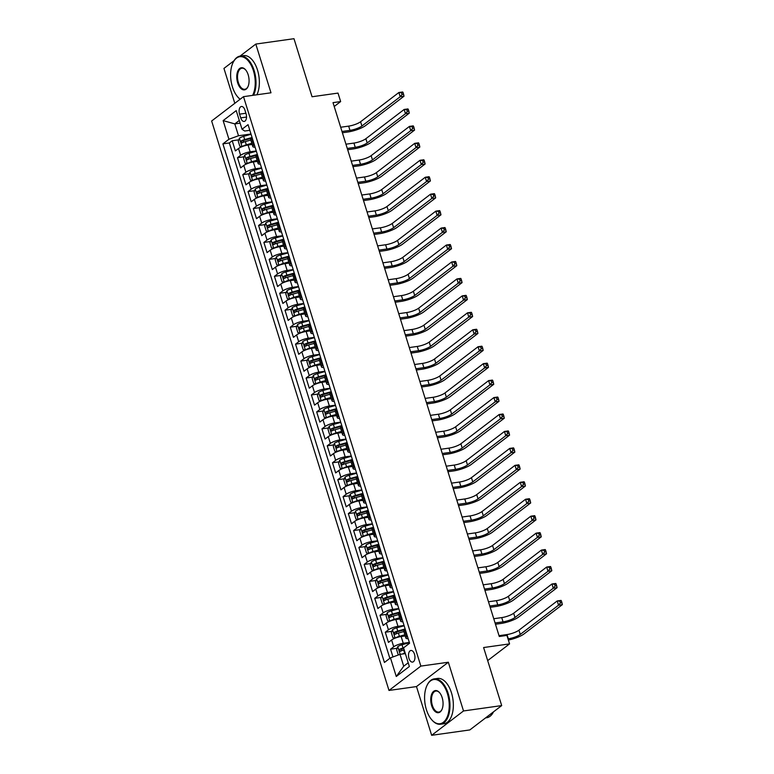 <?xml version="1.0" encoding="UTF-8"?>
<svg xmlns="http://www.w3.org/2000/svg" width="774" height="774" viewBox="0 0 774 774"><rect width="100%" height="100%" fill="white"/><g stroke="black" fill="none" stroke-linecap="round" stroke-linejoin="round"><path stroke-width="1.16" d="M414.487 654.185A5.853 3.154 -98 0 0 410.917 650.489A5.853 3.154 -98 0 0 408.972 658.393A5.853 3.154 -98 0 0 412.542 662.089A5.853 3.154 -98 0 0 414.487 654.185M431.65 735.3L469.828 729.93L501.687 705.588L463.52 710.958L448.339 662.234L420.863 666.095L388.993 690.447L416.48 686.577L431.65 735.3L463.52 710.958M420.863 666.095L243.5 96.663L211.641 121.005L388.993 690.447M234.038 60.701L223.947 68.412L234.812 103.3M243.5 96.663L270.987 92.793L255.807 44.07L240.046 56.105M255.807 44.07L293.975 38.7L312.057 96.75L338.006 93.093L340.647 101.568L333.014 102.642L499.288 636.489L506.922 635.415L509.563 643.891L483.605 647.538L501.687 705.588M252.169 144.457L248.077 145.028A7.324 1.79 162.7 0 0 238.518 148.521L235.383 150.92L232.21 140.752L238.789 139.833M256.252 150.959L250.186 151.81A7.324 1.79 162.7 0 0 240.637 155.303L237.492 157.703L244.071 156.774M237.492 157.703L240.656 167.871L243.8 165.472A7.324 1.79 162.7 0 1 253.35 161.979L257.442 161.398M262.725 178.349L258.632 178.929A7.324 1.79 162.7 0 0 249.083 182.412L245.939 184.822L242.765 174.653L249.354 173.724M267.998 195.3L263.905 195.87A7.324 1.79 162.7 0 0 254.356 199.363L251.211 201.762L248.048 191.594L254.627 190.675M273.28 212.24L269.188 212.821A7.324 1.79 162.7 0 0 259.638 216.314L256.494 218.713L253.33 208.545L259.909 207.616M278.563 229.191L274.47 229.772A7.324 1.79 162.7 0 0 264.911 233.255L261.767 235.664L258.603 225.495L265.182 224.566M283.835 246.142L279.743 246.713A7.324 1.79 162.7 0 0 270.194 250.205L267.049 252.605L263.886 242.436L270.465 241.517M289.118 263.083L285.026 263.663A7.324 1.79 162.7 0 0 275.476 267.156L272.332 269.555L269.159 259.387L275.747 258.458M294.391 280.033L290.298 280.614A7.324 1.79 162.7 0 0 280.749 284.106L277.605 286.506L274.441 276.337L281.02 275.409M299.673 296.984L295.581 297.555A7.324 1.79 162.7 0 0 286.032 301.047L282.887 303.447L279.714 293.278L286.303 292.359M304.946 313.934L300.863 314.505A7.324 1.79 162.7 0 0 291.305 317.998L288.16 320.397L284.996 310.229L291.575 309.3M310.229 330.875L306.136 331.456A7.324 1.79 162.7 0 0 296.587 334.949L293.443 337.348L290.279 327.179L296.858 326.251M315.511 347.826L311.419 348.397A7.324 1.79 162.7 0 0 301.86 351.889L298.725 354.289L295.552 344.12L302.131 343.201M320.784 364.777L316.692 365.347A7.324 1.79 162.7 0 0 307.143 368.84L303.998 371.239L300.834 361.071L307.413 360.142M326.067 381.717L321.974 382.298A7.324 1.79 162.7 0 0 312.425 385.791L309.281 388.19L306.107 378.022L312.696 377.093M331.34 398.668L327.247 399.239A7.324 1.79 162.7 0 0 317.698 402.732L314.554 405.141L311.39 394.963L317.969 394.043M336.622 415.619L332.53 416.189A7.324 1.79 162.7 0 0 322.981 419.682L319.836 422.082L316.672 411.913L323.251 410.984M341.905 432.56L337.812 433.14A7.324 1.79 162.7 0 0 328.253 436.633L325.119 439.032L321.945 428.864L328.524 427.935M347.178 449.51L343.085 450.081A7.324 1.79 162.7 0 0 333.536 453.574L330.392 455.983L327.228 445.814L333.807 444.886M352.46 466.461L348.368 467.032A7.324 1.79 162.7 0 0 338.818 470.524L335.674 472.924L332.501 462.755L339.089 461.836M357.733 483.402L353.641 483.982A7.324 1.79 162.7 0 0 344.091 487.475L340.947 489.874L337.783 479.706L344.362 478.777M363.016 500.352L358.923 500.933A7.324 1.79 162.7 0 0 349.374 504.416L346.23 506.825L343.066 496.656L349.645 495.728M368.298 517.303L364.206 517.874A7.324 1.79 162.7 0 0 354.647 521.366L351.502 523.766L348.339 513.597L354.918 512.678M373.571 534.244L369.479 534.824A7.324 1.79 162.7 0 0 359.929 538.317L356.785 540.716L353.621 530.548L360.2 529.619M378.854 551.194L374.761 551.775A7.324 1.79 162.7 0 0 365.212 555.258L362.068 557.667L358.894 547.499L365.473 546.57M384.127 568.145L380.034 568.716A7.324 1.79 162.7 0 0 370.485 572.209L367.34 574.608L364.177 564.439L370.756 563.52M389.409 585.086L385.317 585.666A7.324 1.79 162.7 0 0 375.767 589.159L372.623 591.559L369.45 581.39L376.038 580.461M394.682 602.037L390.599 602.617A7.324 1.79 162.7 0 0 381.04 606.1L377.896 608.509L374.732 598.341L381.311 597.412M399.964 618.987L395.872 619.558A7.324 1.79 162.7 0 0 386.323 623.051L383.178 625.45L380.015 615.282L386.594 614.363M405.247 635.928L401.155 636.509A7.324 1.79 162.7 0 0 391.596 640.001L388.461 642.401L385.288 632.232L391.867 631.303M239.563 114.146L240.724 117.871A5.679 3.057 -98 0 0 244.187 121.45A5.679 3.057 -98 0 0 246.064 113.797L244.903 110.063A5.679 3.057 -98 0 0 241.44 106.483A5.679 3.057 -98 0 0 239.563 114.146L245.9 113.256M240.133 123.153L234.803 123.898L238.498 135.76L228.94 139.252L222.912 143.858L384.436 662.457L390.464 657.852L396.269 676.495L409.359 666.491L403.554 647.848L409.581 643.242L248.057 124.653L242.03 129.258L244.69 131.029L249.818 130.303M228.94 139.252L223.135 120.609L236.225 110.614L242.03 129.258M409.33 642.43L403.264 643.291L401.155 636.509M404.057 625.489L397.981 626.34L395.872 619.558M398.774 608.538L392.708 609.39L390.599 602.617M393.492 591.588L387.426 592.449L385.317 585.666M388.219 574.647L382.153 575.498L380.034 568.716M382.937 557.696L376.87 558.547L374.761 551.775M377.664 540.745L371.588 541.606L369.479 534.824M372.381 523.804L366.315 524.656L364.206 517.874M367.108 506.854L361.032 507.705L358.923 500.933M361.826 489.903L355.759 490.764L353.641 483.982M356.543 472.962L350.477 473.814L348.368 467.032M351.27 456.012L345.194 456.863L343.085 450.081M345.988 439.061L339.921 439.913L337.812 433.14M340.715 422.12L334.639 422.972L332.53 416.189M335.432 405.17L329.366 406.021L327.247 399.239M330.15 388.219L324.083 389.07L321.974 382.298M324.877 371.268L318.811 372.13L316.692 365.347M319.594 354.328L313.528 355.179L311.419 348.397M314.321 337.377L308.246 338.228L306.136 331.456M309.039 320.426L302.973 321.287L300.863 314.505M303.756 303.485L297.69 304.337L295.581 297.555M298.483 286.535L292.417 287.386L290.298 280.614M293.201 269.584L287.135 270.445L285.026 263.663M287.928 252.643L281.852 253.495L279.743 246.713M282.645 235.693L276.579 236.544L274.47 229.772M277.373 218.742L271.297 219.603L269.188 212.821M272.09 201.801L266.024 202.653L263.905 195.87M266.807 184.851L260.741 185.702L258.632 178.929M261.535 167.9L255.459 168.761L253.35 161.979M232.21 140.752L229.327 142.958L389.844 658.326M403.264 643.291A7.324 1.79 -17.3 0 0 393.714 646.774L390.57 649.183L392.979 656.933M385.288 632.232L388.432 629.833A7.324 1.79 -17.3 0 1 397.981 626.34M380.015 615.282L383.159 612.882A7.324 1.79 -17.3 0 1 392.708 609.39M374.732 598.341L377.876 595.932A7.324 1.79 -17.3 0 1 387.426 592.449M369.45 581.39L372.594 578.991A7.324 1.79 -17.3 0 1 382.153 575.498M364.177 564.439L367.321 562.04A7.324 1.79 -17.3 0 1 376.87 558.547M358.894 547.499L362.038 545.09A7.324 1.79 -17.3 0 1 371.588 541.606M353.621 530.548L356.766 528.149A7.324 1.79 -17.3 0 1 366.315 524.656M348.339 513.597L351.483 511.198A7.324 1.79 -17.3 0 1 361.032 507.705M343.066 496.656L346.201 494.247A7.324 1.79 -17.3 0 1 355.759 490.764M337.783 479.706L340.928 477.306A7.324 1.79 -17.3 0 1 350.477 473.814M332.501 462.755L335.645 460.356A7.324 1.79 -17.3 0 1 345.194 456.863M327.228 445.814L330.372 443.405A7.324 1.79 -17.3 0 1 339.921 439.913M321.945 428.864L325.09 426.464A7.324 1.79 -17.3 0 1 334.639 422.972M316.672 411.913L319.807 409.514A7.324 1.79 -17.3 0 1 329.366 406.021M311.39 394.963L314.534 392.563A7.324 1.79 -17.3 0 1 324.083 389.07M306.107 378.022L309.252 375.622A7.324 1.79 -17.3 0 1 318.811 372.13M300.834 361.071L303.979 358.672A7.324 1.79 -17.3 0 1 313.528 355.179M295.552 344.12L298.696 341.721A7.324 1.79 -17.3 0 1 308.246 338.228M290.279 327.179L293.423 324.78A7.324 1.79 -17.3 0 1 302.973 321.287M284.996 310.229L288.141 307.829A7.324 1.79 -17.3 0 1 297.69 304.337M279.714 293.278L282.858 290.879A7.324 1.79 -17.3 0 1 292.417 287.386M274.441 276.337L277.585 273.928A7.324 1.79 -17.3 0 1 287.135 270.445M269.159 259.387L272.303 256.987A7.324 1.79 -17.3 0 1 281.852 253.495M263.886 242.436L267.03 240.037A7.324 1.79 -17.3 0 1 276.579 236.544M258.603 225.495L261.747 223.086A7.324 1.79 -17.3 0 1 271.297 219.603M253.33 208.545L256.465 206.145A7.324 1.79 -17.3 0 1 266.024 202.653M248.048 191.594L251.192 189.195A7.324 1.79 -17.3 0 1 260.741 185.702M242.765 174.653L245.909 172.244A7.324 1.79 -17.3 0 1 255.459 168.761M254.346 144.825L253.727 145.299A7.324 1.79 162.7 0 0 252.837 146.615A7.324 1.79 162.7 0 0 255.081 147.195M252.237 138.043L251.608 138.517A7.324 1.79 162.7 0 0 250.728 139.842L252.837 146.615M257.51 154.993L256.891 155.468A7.324 1.79 162.7 0 0 256.01 156.783L258.119 163.566A7.324 1.79 -17.3 0 1 259 162.25L259.619 161.776M262.792 171.944L262.173 172.418A7.324 1.79 162.7 0 0 261.283 173.734L263.392 180.516A7.324 1.79 -17.3 0 1 264.282 179.191L264.901 178.717M258.893 193.21L259.319 191.41A2.467 0.6 -17.3 0 1 260.403 191.043L267.446 189.359A7.324 1.79 162.7 0 0 266.566 190.685L268.675 197.457A7.324 1.79 -17.3 0 1 269.555 196.141L270.184 195.667M273.348 205.836L272.729 206.31A7.324 1.79 162.7 0 0 271.838 207.625L273.957 214.408A7.324 1.79 -17.3 0 1 274.838 213.092L275.457 212.618M278.63 222.786L278.001 223.26A7.324 1.79 162.7 0 0 277.121 224.576L279.23 231.358A7.324 1.79 -17.3 0 1 280.12 230.033L280.739 229.559M283.903 239.727L283.284 240.201A7.324 1.79 162.7 0 0 282.394 241.527L284.513 248.299A7.324 1.79 -17.3 0 1 285.393 246.983L286.012 246.509M289.186 256.678L288.557 257.152A7.324 1.79 162.7 0 0 287.676 258.468L289.786 265.25A7.324 1.79 -17.3 0 1 290.676 263.934L291.295 263.46M294.459 273.628L293.839 274.102A7.324 1.79 162.7 0 0 292.959 275.418L295.068 282.2A7.324 1.79 -17.3 0 1 295.949 280.875L296.577 280.401M299.741 290.569L299.122 291.043A7.324 1.79 162.7 0 0 298.232 292.369L300.341 299.141A7.324 1.79 -17.3 0 1 301.231 297.826L301.85 297.351M305.014 307.52L304.395 307.994A7.324 1.79 162.7 0 0 303.514 309.31L305.624 316.092A7.324 1.79 -17.3 0 1 306.504 314.776L307.133 314.302M310.297 324.47L309.677 324.945A7.324 1.79 162.7 0 0 308.787 326.26L310.906 333.043A7.324 1.79 -17.3 0 1 311.787 331.727L312.406 331.243M315.579 341.411L314.95 341.895A7.324 1.79 162.7 0 0 314.07 343.211L316.179 349.983A7.324 1.79 -17.3 0 1 317.069 348.668L317.688 348.194M320.852 358.362L320.233 358.836A7.324 1.79 162.7 0 0 319.352 360.152L321.462 366.934A7.324 1.79 -17.3 0 1 322.342 365.618L322.961 365.144M326.135 375.313L325.515 375.787A7.324 1.79 162.7 0 0 324.625 377.102L326.734 383.885A7.324 1.79 -17.3 0 1 327.625 382.569L328.244 382.085M331.407 392.254L330.788 392.737A7.324 1.79 162.7 0 0 329.908 394.053L332.017 400.826A7.324 1.79 -17.3 0 1 332.897 399.51L333.526 399.036M336.69 409.204L336.071 409.678A7.324 1.79 162.7 0 0 335.181 410.994L337.3 417.776A7.324 1.79 -17.3 0 1 338.18 416.46L338.799 415.986M341.973 426.155L341.344 426.629A7.324 1.79 162.7 0 0 340.463 427.945L342.572 434.727A7.324 1.79 -17.3 0 1 343.463 433.411L344.082 432.937M347.245 443.105L346.626 443.579A7.324 1.79 162.7 0 0 345.746 444.895L347.855 451.677A7.324 1.79 -17.3 0 1 348.735 450.352L349.355 449.878M352.528 460.046L351.909 460.52A7.324 1.79 162.7 0 0 351.019 461.846L353.128 468.618A7.324 1.79 -17.3 0 1 354.018 467.303L354.637 466.828M357.801 476.997L357.182 477.471A7.324 1.79 162.7 0 0 356.301 478.787L358.41 485.569A7.324 1.79 -17.3 0 1 359.291 484.253L359.92 483.779M363.083 493.947L362.464 494.422A7.324 1.79 162.7 0 0 361.574 495.737L363.693 502.519A7.324 1.79 -17.3 0 1 364.573 501.194L365.193 500.72M368.366 510.888L367.737 511.362A7.324 1.79 162.7 0 0 366.857 512.688L368.966 519.46A7.324 1.79 -17.3 0 1 369.856 518.145L370.475 517.671M373.639 527.839L373.02 528.313A7.324 1.79 162.7 0 0 372.13 529.629L374.248 536.411A7.324 1.79 -17.3 0 1 375.129 535.095L375.748 534.621M378.921 544.79L378.293 545.264A7.324 1.79 162.7 0 0 377.412 546.579L379.521 553.362A7.324 1.79 -17.3 0 1 380.411 552.036L381.031 551.562M384.194 561.731L383.575 562.205A7.324 1.79 162.7 0 0 382.695 563.53L384.804 570.303A7.324 1.79 -17.3 0 1 385.684 568.987L386.313 568.513M389.477 578.681L388.858 579.155A7.324 1.79 162.7 0 0 387.968 580.471L390.077 587.253A7.324 1.79 -17.3 0 1 390.967 585.937L391.586 585.463M394.75 595.632L394.13 596.106A7.324 1.79 162.7 0 0 393.25 597.422L395.359 604.204A7.324 1.79 -17.3 0 1 396.24 602.878L396.868 602.404M400.032 612.573L399.413 613.047A7.324 1.79 162.7 0 0 398.523 614.372L400.642 621.145A7.324 1.79 -17.3 0 1 401.522 619.829L402.141 619.355M405.315 629.523L404.686 629.997A7.324 1.79 162.7 0 0 403.805 631.313L405.915 638.095A7.324 1.79 -17.3 0 1 406.805 636.779L407.424 636.305M250.979 134.008L238.498 135.76M487.678 660.609L509.563 643.891M334.213 106.483L340.647 101.568M239.292 120.463L234.803 123.898L223.135 120.609M405.353 653.604L400.023 654.359L403.709 666.221L408.208 662.786M229.327 142.958L222.912 143.858M390.57 649.183L397.149 648.254M260.364 164.146A7.324 1.79 -17.3 0 1 258.119 163.566M265.637 181.097A7.324 1.79 -17.3 0 1 263.392 180.516M270.919 198.038A7.324 1.79 -17.3 0 1 268.675 197.457M276.202 214.988A7.324 1.79 -17.3 0 1 273.957 214.408M281.475 231.939A7.324 1.79 -17.3 0 1 279.23 231.358M286.757 248.88A7.324 1.79 -17.3 0 1 284.513 248.299M292.03 265.83A7.324 1.79 -17.3 0 1 289.786 265.25M297.313 282.781A7.324 1.79 -17.3 0 1 295.068 282.2M302.595 299.722A7.324 1.79 -17.3 0 1 300.341 299.141M307.868 316.672A7.324 1.79 -17.3 0 1 305.624 316.092M313.151 333.623A7.324 1.79 -17.3 0 1 310.906 333.043M318.424 350.564A7.324 1.79 -17.3 0 1 316.179 349.983M323.706 367.515A7.324 1.79 -17.3 0 1 321.462 366.934M328.979 384.465A7.324 1.79 -17.3 0 1 326.734 383.885M334.262 401.416A7.324 1.79 -17.3 0 1 332.017 400.826M339.544 418.357A7.324 1.79 -17.3 0 1 337.3 417.776M344.817 435.307A7.324 1.79 -17.3 0 1 342.572 434.727M350.1 452.258A7.324 1.79 -17.3 0 1 347.855 451.677M355.372 469.199A7.324 1.79 -17.3 0 1 353.128 468.618M360.655 486.149A7.324 1.79 -17.3 0 1 358.41 485.569M365.938 503.1A7.324 1.79 -17.3 0 1 363.693 502.519M371.21 520.041A7.324 1.79 -17.3 0 1 368.966 519.46M376.493 536.992A7.324 1.79 -17.3 0 1 374.248 536.411M381.766 553.942A7.324 1.79 -17.3 0 1 379.521 553.362M387.048 570.883A7.324 1.79 -17.3 0 1 384.804 570.303M392.331 587.834A7.324 1.79 -17.3 0 1 390.077 587.253M397.604 604.784A7.324 1.79 -17.3 0 1 395.359 604.204M402.886 621.725A7.324 1.79 -17.3 0 1 400.642 621.145M390.464 657.852L400.023 654.359M408.159 638.676A7.324 1.79 -17.3 0 1 405.915 638.095M396.269 676.495L403.709 666.221M448.339 662.234L416.48 686.577M251.057 134.279L243.675 136.34A4.847 1.19 -17.3 0 0 239.447 138.178L238.257 141.187L239.834 146.276L242.088 146.654A4.847 1.19 -17.3 0 1 246.316 144.815L251.802 143.287M247.216 145.173L251.976 143.848M342.002 131.483L349.974 130.361A9.153 2.235 162.7 0 0 361.913 125.998L400.187 96.75L404.009 96.218L365.725 125.465A13.729 3.357 -17.3 0 1 347.816 132.006L342.398 132.77M252.063 137.501L244.671 139.562A4.847 1.19 162.7 0 0 241.285 140.878L241.914 142.909A4.847 1.19 -17.3 0 1 245.31 141.594L250.795 140.065M243.065 142.368L243.481 140.568A2.467 0.6 -17.3 0 1 244.565 140.2L252.198 138.072M340.676 127.246L348.648 126.123A9.153 2.235 162.7 0 0 360.587 121.76L398.871 92.512L402.683 91.98L403.061 92.551L401.532 92.774L402.054 94.467L403.583 94.254L403.061 92.551M402.054 94.467L400.187 96.75L398.871 92.512L401.532 92.774M404.009 96.218L403.583 94.254M252.624 95.376A22.33 12.045 -98 0 0 253.427 70.782A22.33 12.045 -98 0 0 232.897 62.897A22.33 12.045 -98 0 0 232.413 86.843A22.33 12.045 -98 0 0 237.676 96.876A22.33 12.045 -98 0 0 240.172 99.207M233.003 62.665A22.881 12.336 82 0 1 233.109 62.442A22.881 12.336 82 0 1 240.192 56.086A22.881 12.336 82 0 1 254.143 70.521A22.881 12.336 82 0 1 253.562 95.25M248.173 74.797A11.165 6.018 82 0 1 247.932 86.765A11.165 6.018 82 0 1 237.666 82.828A11.165 6.018 82 0 1 238.334 70.057A11.165 6.018 82 0 1 245.542 69.776A11.165 6.018 82 0 1 248.173 74.797M245.706 69.979A10.613 5.728 -98 0 0 241.894 68.228A10.613 5.728 -98 0 0 238.382 82.566A10.613 5.728 -98 0 0 244.855 89.262A10.613 5.728 -98 0 0 248.038 86.533M240.192 56.086L243.549 55.612A22.881 12.336 82 0 1 257.5 70.047A22.881 12.336 82 0 1 256.92 94.776M240.085 99.275A22.881 12.336 82 0 1 238.005 97.253A22.881 12.336 82 0 1 237.841 97.06M447.411 693.601A22.33 12.045 -98 0 0 426.88 685.716A22.33 12.045 -98 0 0 426.397 709.661A22.33 12.045 -98 0 0 431.669 719.694A22.33 12.045 -98 0 0 446.085 719.143A22.33 12.045 -98 0 0 447.411 693.601M426.987 685.493A22.881 12.336 82 0 1 427.093 685.261A22.881 12.336 82 0 1 434.175 678.904A22.881 12.336 82 0 1 448.127 693.34A22.881 12.336 82 0 1 440.551 724.232A22.881 12.336 82 0 1 431.998 720.081A22.881 12.336 82 0 1 431.834 719.888M442.157 697.616A11.165 6.018 82 0 1 441.915 709.594A11.165 6.018 82 0 1 431.65 705.646A11.165 6.018 82 0 1 432.318 692.875A11.165 6.018 82 0 1 439.526 692.604A11.165 6.018 82 0 1 442.157 697.616M439.69 692.798A10.613 5.728 -98 0 0 435.888 691.056A10.613 5.728 -98 0 0 432.366 705.385A10.613 5.728 -98 0 0 438.848 712.08A10.613 5.728 -98 0 0 442.022 709.361M434.175 678.904L437.533 678.44A22.881 12.336 82 0 1 451.494 692.875A22.881 12.336 82 0 1 443.908 723.758L440.551 724.232M493.541 711.809A22.881 12.336 82 0 1 486.662 717.74L485.579 717.895M256.339 151.23L248.947 153.291A4.847 1.19 -17.3 0 0 244.729 155.129L243.529 158.138L245.116 163.217L247.39 163.595A4.847 1.19 -17.3 0 1 251.589 161.766L257.084 160.237M252.488 162.114L257.258 160.789M347.274 148.434L355.247 147.312A9.153 2.235 162.7 0 0 367.186 142.948L405.47 113.701L409.282 113.159L371.007 142.406A13.729 3.357 -17.3 0 1 353.099 148.956L347.681 149.721M257.345 154.452L249.954 156.503A4.847 1.19 162.7 0 0 246.567 157.828L247.196 159.86A4.847 1.19 -17.3 0 1 250.583 158.544L256.078 157.016M248.338 159.318L248.764 157.519A2.467 0.6 -17.3 0 1 249.847 157.151L257.471 155.023M345.959 144.196L353.931 143.074A9.153 2.235 162.7 0 0 365.87 138.71L404.144 109.463L407.966 108.921L408.333 109.502L406.805 109.715L407.337 111.408L408.866 111.195L408.333 109.502M407.337 111.408L405.47 113.701L404.144 109.463L406.805 109.715M409.282 113.159L408.866 111.195M261.622 168.181L254.23 170.232A4.847 1.19 -17.3 0 0 250.002 172.07L248.812 175.088L250.389 180.168L252.672 180.545A4.847 1.19 -17.3 0 1 256.871 178.707L262.357 177.178M257.771 179.065L262.531 177.739M352.557 165.384L360.529 164.262A9.153 2.235 162.7 0 0 372.468 159.899L410.742 130.651L414.564 130.109L376.28 159.357A13.729 3.357 -17.3 0 1 358.372 165.907L352.954 166.662M262.618 171.402L255.236 173.453A4.847 1.19 162.7 0 0 251.84 174.769L252.479 176.811A4.847 1.19 -17.3 0 1 255.865 175.485L261.351 173.957M253.62 176.269L254.036 174.469A2.467 0.6 -17.3 0 1 255.12 174.092L262.754 171.973M351.241 161.147L359.204 160.025A9.153 2.235 162.7 0 0 371.143 155.661L409.427 126.414L413.239 125.872L413.616 126.452L412.087 126.665L412.61 128.358L414.138 128.145L413.616 126.452M412.61 128.358L410.742 130.651L409.427 126.414L412.087 126.665M414.564 130.109L414.138 128.145M266.895 185.121L259.503 187.182A4.847 1.19 -17.3 0 0 255.285 189.02L254.085 192.029L255.672 197.118L257.926 197.496A4.847 1.19 -17.3 0 1 262.144 195.658L267.64 194.129M263.044 196.016L267.814 194.69M357.84 182.325L365.802 181.203A9.153 2.235 162.7 0 0 377.741 176.84L416.025 147.592L419.837 147.06L381.563 176.308A13.729 3.357 -17.3 0 1 363.654 182.848L358.236 183.612M267.901 188.343L260.509 190.404A4.847 1.19 162.7 0 0 257.123 191.72L257.752 193.752A4.847 1.19 -17.3 0 1 261.148 192.436L266.633 190.907M356.514 178.088L364.486 176.965A9.153 2.235 162.7 0 0 376.425 172.602L414.709 143.354L418.521 142.822L418.889 143.393L417.37 143.616L417.892 145.309L419.421 145.096L418.889 143.393M417.892 145.309L416.025 147.592L414.709 143.354L417.37 143.616M419.837 147.06L419.421 145.096M272.177 202.072L264.785 204.133A4.847 1.19 -17.3 0 0 260.557 205.971L259.367 208.98L260.954 214.059L263.228 214.437A4.847 1.19 -17.3 0 1 267.427 212.608L272.912 211.079M268.326 212.966L273.087 211.631M363.112 199.276L371.085 198.154A9.153 2.235 162.7 0 0 383.024 193.79L421.308 164.543L425.12 164.001L386.845 193.248A13.729 3.357 -17.3 0 1 368.927 199.798L363.509 200.563M273.174 205.294L265.792 207.355A4.847 1.19 162.7 0 0 262.396 208.67L263.034 210.702A4.847 1.19 -17.3 0 1 266.42 209.386L271.916 207.858M264.176 210.16L264.592 208.361A2.467 0.6 -17.3 0 1 265.676 207.993L273.309 205.865M361.797 195.038L369.769 193.916A9.153 2.235 162.7 0 0 381.708 189.553L419.982 160.305L423.804 159.773L424.171 160.344L422.643 160.557L423.175 162.259L424.694 162.037L424.171 160.344M423.175 162.259L421.308 164.543L419.982 160.305L422.643 160.557M425.12 164.001L424.694 162.037M277.45 219.023L270.068 221.074A4.847 1.19 -17.3 0 0 265.84 222.912L264.65 225.931L266.227 231.01L268.481 231.387A4.847 1.19 -17.3 0 1 272.7 229.549L278.195 228.02M273.609 229.907L278.369 228.582M368.395 216.227L376.367 215.104A9.153 2.235 162.7 0 0 388.306 210.741L426.58 181.493L430.402 180.952L392.118 210.199A13.729 3.357 -17.3 0 1 374.21 216.749L368.792 217.504M278.456 222.244L271.064 224.296A4.847 1.19 162.7 0 0 267.678 225.611L268.307 227.653A4.847 1.19 -17.3 0 1 271.703 226.327L277.189 224.799M269.458 227.111L269.874 225.311A2.467 0.6 -17.3 0 1 270.958 224.934L278.582 222.815M367.07 211.989L375.042 210.867A9.153 2.235 162.7 0 0 386.981 206.503L425.265 177.256L429.077 176.714L429.444 177.294L427.925 177.507L428.448 179.2L429.976 178.988L429.444 177.294M428.448 179.2L426.58 181.493L425.265 177.256L427.925 177.507M430.402 180.952L429.976 178.988M282.733 235.964L275.341 238.024A4.847 1.19 -17.3 0 0 271.123 239.863L269.923 242.872L271.51 247.961L273.754 248.338A4.847 1.19 -17.3 0 1 277.982 246.5L283.468 244.971M278.882 246.858L283.642 245.532M373.668 233.168L381.64 232.045A9.153 2.235 162.7 0 0 393.579 227.682L431.863 198.434L435.675 197.902L397.401 227.15A13.729 3.357 -17.3 0 1 379.492 233.69L374.074 234.454M283.739 239.185L276.347 241.246A4.847 1.19 162.7 0 0 272.961 242.562L273.59 244.594A4.847 1.19 -17.3 0 1 276.976 243.278L282.471 241.749M274.731 244.052L275.157 242.252A2.467 0.6 -17.3 0 1 276.241 241.885L283.864 239.756M372.352 228.93L380.324 227.808A9.153 2.235 162.7 0 0 392.263 223.444L430.538 194.197L434.359 193.664L434.727 194.245L433.198 194.458L433.73 196.151L435.259 195.938L434.727 194.245M433.73 196.151L431.863 198.434L430.538 194.197L433.198 194.458M435.675 197.902L435.259 195.938M288.015 252.914L280.623 254.975A4.847 1.19 -17.3 0 0 276.395 256.813L275.205 259.822L276.782 264.901L279.037 265.288A4.847 1.19 -17.3 0 1 283.265 263.45L288.75 261.922M284.164 263.808L288.925 262.483M378.95 250.118L386.923 248.996A9.153 2.235 162.7 0 0 398.862 244.632L437.136 215.385L440.957 214.843L402.673 244.091A13.729 3.357 -17.3 0 1 384.765 250.641L379.347 251.405M289.012 256.136L281.62 258.197A4.847 1.19 162.7 0 0 278.234 259.513L278.872 261.544A4.847 1.19 -17.3 0 1 282.258 260.228L287.744 258.7M280.014 261.002L280.43 259.203A2.467 0.6 -17.3 0 1 281.513 258.835L289.147 256.707M377.625 245.88L385.597 244.758A9.153 2.235 162.7 0 0 397.536 240.395L435.82 211.147L439.632 210.615L440.009 211.186L438.481 211.399L439.003 213.102L440.532 212.879L440.009 211.186M439.003 213.102L437.136 215.385L435.82 211.147L438.481 211.399M440.957 214.843L440.532 212.879M293.288 269.865L285.896 271.916A4.847 1.19 -17.3 0 0 281.678 273.754L280.478 276.773L282.065 281.852L284.319 282.229A4.847 1.19 -17.3 0 1 288.538 280.391L294.033 278.863M289.437 280.749L294.207 279.424M384.223 267.069L392.195 265.946A9.153 2.235 162.7 0 0 404.134 261.583L442.418 232.335L446.23 231.794L407.956 261.041A13.729 3.357 -17.3 0 1 390.048 267.591L384.63 268.346M294.294 273.087L286.902 275.138A4.847 1.19 162.7 0 0 283.516 276.463L284.145 278.495A4.847 1.19 -17.3 0 1 287.541 277.169L293.027 275.641M285.287 277.953L285.712 276.154A2.467 0.6 -17.3 0 1 286.796 275.776L294.42 273.657M382.907 262.831L390.88 261.709A9.153 2.235 162.7 0 0 402.819 257.345L441.093 228.098L444.915 227.556L445.282 228.137L443.754 228.349L444.286 230.042L445.814 229.83L445.282 228.137M444.286 230.042L442.418 232.335L441.093 228.098L443.754 228.349M446.23 231.794L445.814 229.83M298.571 286.806L291.179 288.866A4.847 1.19 -17.3 0 0 286.951 290.705L285.761 293.714L287.348 298.803L289.592 299.18A4.847 1.19 -17.3 0 1 293.82 297.342L299.306 295.813M294.72 297.7L299.48 296.374M389.506 284.01L397.478 282.887A9.153 2.235 162.7 0 0 409.417 278.524L447.691 249.276L451.513 248.744L413.229 277.992A13.729 3.357 -17.3 0 1 395.321 284.532L389.903 285.296M299.567 290.027L292.185 292.088A4.847 1.19 162.7 0 0 288.789 293.404L289.428 295.436A4.847 1.19 -17.3 0 1 292.814 294.12L298.309 292.591M290.569 294.894L290.985 293.094A2.467 0.6 -17.3 0 1 292.069 292.727L299.702 290.598M388.19 279.772L396.153 278.65A9.153 2.235 162.7 0 0 408.101 274.286L446.375 245.039L450.197 244.507L450.565 245.087L449.036 245.3L449.568 246.993L451.087 246.78L450.565 245.087M449.568 246.993L447.691 249.276L446.375 245.039L449.036 245.3M451.513 248.744L451.087 246.78M303.843 303.756L296.461 305.817A4.847 1.19 -17.3 0 0 292.233 307.655L291.034 310.664L292.62 315.753L294.904 316.121A4.847 1.19 -17.3 0 1 299.093 314.292L304.588 312.764M300.002 314.65L304.762 313.325M394.788 300.96L402.751 299.838A9.153 2.235 162.7 0 0 414.7 295.474L452.974 266.227L456.795 265.695L418.511 294.933A13.729 3.357 -17.3 0 1 400.603 301.483L395.185 302.247M304.85 306.978L297.458 309.039A4.847 1.19 162.7 0 0 294.072 310.355L294.701 312.386A4.847 1.19 -17.3 0 1 298.096 311.071L303.582 309.542M295.852 311.845L296.268 310.045A2.467 0.6 -17.3 0 1 297.351 309.677L304.975 307.549M393.463 296.723L401.435 295.6A9.153 2.235 162.7 0 0 413.374 291.237L451.658 261.989L455.47 261.457L455.838 262.028L454.319 262.241L454.841 263.944L456.37 263.721L455.838 262.028M454.841 263.944L452.974 266.227L451.658 261.989L454.319 262.241M456.795 265.695L456.37 263.721M309.126 320.707L301.734 322.758A4.847 1.19 -17.3 0 0 297.516 324.606L296.316 327.615L297.903 332.694L300.177 333.072A4.847 1.19 -17.3 0 1 304.376 331.233L309.861 329.705M305.275 331.591L310.035 330.266M400.061 317.911L408.033 316.789A9.153 2.235 162.7 0 0 419.972 312.425L458.256 283.178L462.068 282.636L423.794 311.883A13.729 3.357 -17.3 0 1 405.886 318.433L400.468 319.198M310.132 323.929L302.74 325.98A4.847 1.19 162.7 0 0 299.344 327.305L299.983 329.337A4.847 1.19 -17.3 0 1 303.369 328.021L308.865 326.493M301.125 328.795L301.55 326.996A2.467 0.6 -17.3 0 1 302.634 326.618L310.258 324.5M398.745 313.673L406.718 312.551A9.153 2.235 162.7 0 0 418.657 308.187L456.931 278.94L460.753 278.398L461.12 278.979L459.592 279.191L460.124 280.885L461.652 280.672L461.12 278.979M460.124 280.885L458.256 283.178L456.931 278.94L459.592 279.191M462.068 282.636L461.652 280.672M314.408 337.658L307.017 339.709A4.847 1.19 -17.3 0 0 302.789 341.547L301.599 344.556L303.176 349.645L305.459 350.022A4.847 1.19 -17.3 0 1 309.658 348.184L315.144 346.655M310.558 348.542L315.318 347.216M405.344 334.852L413.316 333.729A9.153 2.235 162.7 0 0 425.255 329.366L463.529 300.118L467.351 299.586L429.067 328.834A13.729 3.357 -17.3 0 1 411.158 335.374L405.74 336.139M315.405 340.87L308.013 342.93A4.847 1.19 162.7 0 0 304.627 344.246L305.266 346.278A4.847 1.19 -17.3 0 1 308.652 344.962L314.138 343.433M306.407 345.736L306.823 343.937A2.467 0.6 -17.3 0 1 307.907 343.569L315.54 341.45M404.018 330.614L411.991 329.492A9.153 2.235 162.7 0 0 423.929 325.128L462.213 295.881L466.025 295.349L466.403 295.929L464.874 296.142L465.397 297.835L466.925 297.622L466.403 295.929M465.397 297.835L463.529 300.118L462.213 295.881L464.874 296.142M467.351 299.586L466.925 297.622M319.681 354.598L312.29 356.659A4.847 1.19 -17.3 0 0 308.071 358.497L306.872 361.506L308.458 366.595L310.732 366.963A4.847 1.19 -17.3 0 1 314.931 365.135L320.426 363.606M315.831 365.492L320.6 364.167M410.617 351.802L418.589 350.68A9.153 2.235 162.7 0 0 430.528 346.317L468.812 317.069L472.624 316.537L434.349 345.784A13.729 3.357 -17.3 0 1 416.441 352.325L411.023 353.089M320.688 357.82L313.296 359.881A4.847 1.19 162.7 0 0 309.91 361.197L310.538 363.229A4.847 1.19 -17.3 0 1 313.925 361.913L319.42 360.384M311.68 362.687L312.106 360.887A2.467 0.6 -17.3 0 1 313.189 360.52L320.813 358.391M409.301 347.565L417.273 346.442A9.153 2.235 162.7 0 0 429.212 342.079L467.486 312.831L471.308 312.299L471.676 312.87L470.147 313.083L470.679 314.786L472.208 314.563L471.676 312.87M470.679 314.786L468.812 317.069L467.486 312.831L470.147 313.083M472.624 316.537L472.208 314.563M324.964 371.549L317.572 373.61A4.847 1.19 -17.3 0 0 313.344 375.448L312.154 378.457L313.741 383.536L315.986 383.914A4.847 1.19 -17.3 0 1 320.213 382.075L325.699 380.547M321.113 382.433L325.873 381.108M415.899 368.753L423.871 367.631A9.153 2.235 162.7 0 0 435.81 363.267L474.085 334.02L477.906 333.478L439.622 362.725A13.729 3.357 -17.3 0 1 421.714 369.275L416.296 370.04M325.96 374.771L318.578 376.822A4.847 1.19 162.7 0 0 315.182 378.147L315.821 380.179A4.847 1.19 -17.3 0 1 319.207 378.863L324.693 377.335M316.963 379.637L317.379 377.838A2.467 0.6 -17.3 0 1 318.462 377.46L326.096 375.342M414.583 364.515L422.546 363.393A9.153 2.235 162.7 0 0 434.495 359.03L472.769 329.782L476.591 329.24L476.958 329.821L475.43 330.034L475.962 331.727L477.481 331.514L476.958 329.821M475.962 331.727L474.085 334.02L472.769 329.782L475.43 330.034M477.906 333.478L477.481 331.514M330.237 388.5L322.855 390.551A4.847 1.19 -17.3 0 0 318.627 392.389L317.427 395.398L319.014 400.487L321.268 400.864A4.847 1.19 -17.3 0 1 325.486 399.026L330.982 397.497M326.386 399.384L331.156 398.059M421.182 385.694L429.144 384.572A9.153 2.235 162.7 0 0 441.083 380.208L479.367 350.961L483.179 350.428L444.905 379.676A13.729 3.357 -17.3 0 1 426.996 386.216L421.578 386.981M331.243 391.712L323.851 393.773A4.847 1.19 162.7 0 0 320.465 395.088L321.094 397.13A4.847 1.19 -17.3 0 1 324.49 395.804L329.976 394.276M322.236 396.578L322.661 394.779A2.467 0.6 -17.3 0 1 323.745 394.411L331.369 392.292M419.856 381.456L427.829 380.344A9.153 2.235 162.7 0 0 439.767 375.971L478.051 346.733L481.863 346.191L482.231 346.771L480.712 346.984L481.234 348.677L482.763 348.464L482.231 346.771M481.234 348.677L479.367 350.961L478.051 346.733L480.712 346.984M483.179 350.428L482.763 348.464M335.519 405.441L328.128 407.501A4.847 1.19 -17.3 0 0 323.909 409.34L322.71 412.349L324.296 417.438L326.541 417.815A4.847 1.19 -17.3 0 1 330.769 415.977L336.255 414.448M331.669 416.335L336.429 415.009M426.455 402.644L434.427 401.522A9.153 2.235 162.7 0 0 446.366 397.159L484.65 367.911L488.462 367.379L450.187 396.627A13.729 3.357 -17.3 0 1 432.269 403.167L426.861 403.931M336.526 408.662L329.134 410.723A4.847 1.19 162.7 0 0 325.738 412.039L326.376 414.071A4.847 1.19 -17.3 0 1 329.763 412.755L335.258 411.226M327.518 413.529L327.934 411.729A2.467 0.6 -17.3 0 1 329.027 411.362L336.651 409.233M425.139 398.407L433.111 397.285A9.153 2.235 162.7 0 0 445.05 392.921L483.324 363.674L487.146 363.141L487.514 363.712L485.985 363.935L486.517 365.628L488.046 365.405L487.514 363.712M486.517 365.628L484.65 367.911L483.324 363.674L485.985 363.935M488.462 367.379L488.046 365.405M340.792 422.391L333.41 424.452A4.847 1.19 -17.3 0 0 329.182 426.29L327.992 429.299L329.569 434.378L331.823 434.756A4.847 1.19 -17.3 0 1 336.051 432.918L341.537 431.389M336.951 433.276L341.711 431.95M431.737 419.595L439.709 418.473A9.153 2.235 162.7 0 0 451.648 414.109L489.923 384.862L493.744 384.32L455.46 413.568A13.729 3.357 -17.3 0 1 437.552 420.118L432.134 420.882M341.798 425.613L334.407 427.664A4.847 1.19 162.7 0 0 331.02 428.989L331.649 431.021A4.847 1.19 -17.3 0 1 335.045 429.705L340.531 428.177M332.801 430.479L333.217 428.68A2.467 0.6 -17.3 0 1 334.3 428.303L341.934 426.184M430.412 415.357L438.384 414.235A9.153 2.235 162.7 0 0 450.323 409.872L488.607 380.624L492.419 380.082L492.796 380.663L491.267 380.876L491.79 382.569L493.319 382.356L492.796 380.663M491.79 382.569L489.923 384.862L488.607 380.624L491.267 380.876M493.744 384.32L493.319 382.356M346.075 439.342L338.683 441.393A4.847 1.19 -17.3 0 0 334.465 443.231L333.265 446.24L334.852 451.329L337.125 451.706A4.847 1.19 -17.3 0 1 341.324 449.868L346.82 448.339M342.224 450.226L346.994 448.901M437.01 436.536L444.982 435.414A9.153 2.235 162.7 0 0 456.921 431.05L495.205 401.803L499.017 401.271L460.743 430.518A13.729 3.357 -17.3 0 1 442.834 437.068L437.416 437.823M347.081 442.554L339.689 444.615A4.847 1.19 162.7 0 0 336.303 445.93L336.932 447.972A4.847 1.19 -17.3 0 1 340.318 446.646L345.814 445.118M338.074 447.43L338.499 445.621A2.467 0.6 -17.3 0 1 339.583 445.253L347.207 443.134M435.694 432.298L443.666 431.186A9.153 2.235 162.7 0 0 455.605 426.822L493.88 397.575L497.701 397.033L498.069 397.613L496.54 397.826L497.072 399.519L498.601 399.307L498.069 397.613M497.072 399.519L495.205 401.803L493.88 397.575L496.54 397.826M499.017 401.271L498.601 399.307M351.357 456.283L343.966 458.343A4.847 1.19 -17.3 0 0 339.738 460.182L338.548 463.191L340.125 468.28L342.408 468.647A4.847 1.19 -17.3 0 1 346.607 466.819L352.093 465.29M347.507 467.177L352.267 465.851M442.293 453.487L450.265 452.364A9.153 2.235 162.7 0 0 462.204 448.001L500.478 418.753L504.3 418.221L466.016 447.469A13.729 3.357 -17.3 0 1 448.107 454.009L442.689 454.773M352.354 459.504L344.972 461.565A4.847 1.19 162.7 0 0 341.576 462.881L342.214 464.913A4.847 1.19 -17.3 0 1 345.601 463.597L351.086 462.068M343.356 464.371L343.772 462.571A2.467 0.6 -17.3 0 1 344.856 462.204L352.489 460.075M440.977 449.249L448.939 448.127A9.153 2.235 162.7 0 0 460.878 443.763L499.162 414.516L502.974 413.984L503.352 414.554L501.823 414.777L502.345 416.47L503.874 416.257L503.352 414.554M502.345 416.47L500.478 418.753L499.162 414.516L501.823 414.777M504.3 418.221L503.874 416.257M356.63 473.233L349.238 475.294A4.847 1.19 -17.3 0 0 345.02 477.132L343.82 480.141L345.407 485.221L347.69 485.598A4.847 1.19 -17.3 0 1 351.88 483.76L357.375 482.231M352.78 484.118L357.549 482.792M447.575 470.437L455.538 469.315A9.153 2.235 162.7 0 0 467.477 464.951L505.761 435.704L509.573 435.162L471.298 464.41A13.729 3.357 -17.3 0 1 453.39 470.96L447.972 471.724M357.636 476.455L350.245 478.506A4.847 1.19 162.7 0 0 346.858 479.832L347.487 481.863A4.847 1.19 -17.3 0 1 350.883 480.548L356.369 479.019M348.629 481.322L349.055 479.522A2.467 0.6 -17.3 0 1 350.138 479.145L357.762 477.026M446.25 466.2L454.222 465.077A9.153 2.235 162.7 0 0 466.161 460.714L504.445 431.466L508.257 430.924L508.624 431.505L507.105 431.718L507.628 433.411L509.157 433.198L508.624 431.505M507.628 433.411L505.761 435.704L504.445 431.466L507.105 431.718M509.573 435.162L509.157 433.198M361.913 490.184L354.521 492.235A4.847 1.19 -17.3 0 0 350.293 494.073L349.103 497.092L350.69 502.171L352.963 502.549A4.847 1.19 -17.3 0 1 357.162 500.71L362.648 499.182M358.062 501.068L362.822 499.743M452.848 487.378L460.82 486.266A9.153 2.235 162.7 0 0 472.759 481.892L511.043 452.655L514.855 452.113L476.581 481.36A13.729 3.357 -17.3 0 1 458.663 487.91L453.245 488.665M362.909 493.396L355.527 495.457A4.847 1.19 162.7 0 0 352.131 496.773L352.77 498.814A4.847 1.19 -17.3 0 1 356.156 497.489L361.651 495.96M353.912 498.272L354.328 496.463A2.467 0.6 -17.3 0 1 355.411 496.095L363.045 493.976M451.532 483.15L459.504 482.028A9.153 2.235 162.7 0 0 471.443 477.664L509.718 448.417L513.539 447.875L513.907 448.456L512.378 448.668L512.91 450.362L514.429 450.149L513.907 448.456M512.91 450.362L511.043 452.655L509.718 448.417L512.378 448.668M514.855 452.113L514.429 450.149M367.186 507.125L359.804 509.186A4.847 1.19 -17.3 0 0 355.576 511.024L354.386 514.033L355.963 519.122L358.217 519.499A4.847 1.19 -17.3 0 1 362.435 517.661L367.931 516.132M363.345 518.019L368.105 516.693M458.131 504.329L466.103 503.206A9.153 2.235 162.7 0 0 478.042 498.843L516.316 469.595L520.138 469.063L481.854 498.311A13.729 3.357 -17.3 0 1 463.945 504.851L458.527 505.616M368.192 510.347L360.8 512.407A4.847 1.19 162.7 0 0 357.414 513.723L358.043 515.755A4.847 1.19 -17.3 0 1 361.439 514.439L366.924 512.91M359.194 515.213L359.61 513.414A2.467 0.6 -17.3 0 1 360.694 513.046L368.318 510.917M456.805 500.091L464.777 498.969A9.153 2.235 162.7 0 0 476.716 494.605L515 465.358L518.812 464.826L519.18 465.397L517.661 465.619L518.183 467.312L519.712 467.099L519.18 465.397M518.183 467.312L516.316 469.595L515 465.358L517.661 465.619M520.138 469.063L519.712 467.099M372.468 524.075L365.076 526.136A4.847 1.19 -17.3 0 0 360.858 527.974L359.658 530.983L361.245 536.063L363.49 536.45A4.847 1.19 -17.3 0 1 367.718 534.602L373.203 533.083M368.618 534.96L373.378 533.634M463.403 521.279L471.376 520.157A9.153 2.235 162.7 0 0 483.315 515.794L521.599 486.546L525.411 486.004L487.136 515.252A13.729 3.357 -17.3 0 1 469.228 521.802L463.81 522.566M373.474 527.297L366.083 529.348A4.847 1.19 162.7 0 0 362.696 530.674L363.325 532.706A4.847 1.19 -17.3 0 1 366.712 531.39L372.207 529.861M364.467 532.164L364.893 530.364A2.467 0.6 -17.3 0 1 365.976 529.996L373.6 527.868M462.088 517.042L470.06 515.919A9.153 2.235 162.7 0 0 481.999 511.556L520.273 482.308L524.095 481.767L524.462 482.347L522.934 482.56L523.466 484.253L524.995 484.04L524.462 482.347M523.466 484.253L521.599 486.546L520.273 482.308L522.934 482.56M525.411 486.004L524.995 484.04M377.751 541.026L370.359 543.077A4.847 1.19 -17.3 0 0 366.131 544.915L364.941 547.934L366.518 553.013L368.772 553.391A4.847 1.19 -17.3 0 1 373 551.552L378.486 550.024M373.9 551.91L378.66 550.585M468.686 538.22L476.658 537.108A9.153 2.235 162.7 0 0 488.597 532.744L526.871 503.497L530.693 502.955L492.409 532.202A13.729 3.357 -17.3 0 1 474.501 538.752L469.083 539.507M378.747 544.248L371.356 546.299A4.847 1.19 162.7 0 0 367.969 547.615L368.608 549.656A4.847 1.19 -17.3 0 1 371.994 548.331L377.48 546.802M369.749 549.114L370.166 547.305A2.467 0.6 -17.3 0 1 371.249 546.937L378.883 544.819M467.361 533.992L475.333 532.87A9.153 2.235 162.7 0 0 487.272 528.507L525.556 499.259L529.368 498.717L529.745 499.298L528.216 499.511L528.739 501.204L530.267 500.991L529.745 499.298M528.739 501.204L526.871 503.497L525.556 499.259L528.216 499.511M530.693 502.955L530.267 500.991M383.024 557.967L375.632 560.028A4.847 1.19 -17.3 0 0 371.414 561.866L370.214 564.875L371.801 569.964L374.055 570.341A4.847 1.19 -17.3 0 1 378.273 568.503L383.769 566.974M379.173 568.861L383.943 567.536M473.959 555.171L481.931 554.049A9.153 2.235 162.7 0 0 493.87 549.685L532.154 520.438L535.966 519.905L497.692 549.153A13.729 3.357 -17.3 0 1 479.783 555.693L474.365 556.458M384.03 561.189L376.638 563.249A4.847 1.19 162.7 0 0 373.252 564.565L373.881 566.597A4.847 1.19 -17.3 0 1 377.277 565.281L382.762 563.753M375.022 566.055L375.448 564.256A2.467 0.6 -17.3 0 1 376.532 563.888L384.156 561.76M472.643 550.933L480.615 549.811A9.153 2.235 162.7 0 0 492.554 545.447L530.829 516.2L534.65 515.668L535.018 516.239L533.489 516.461L534.021 518.154L535.55 517.941L535.018 516.239M534.021 518.154L532.154 520.438L530.829 516.2L533.489 516.461M535.966 519.905L535.55 517.941M388.306 574.918L380.914 576.978A4.847 1.19 -17.3 0 0 376.686 578.817L375.496 581.825L377.083 586.905L379.328 587.292A4.847 1.19 -17.3 0 1 383.556 585.454L389.041 583.925M384.455 585.812L389.216 584.476M479.241 572.121L487.214 570.999A9.153 2.235 162.7 0 0 499.153 566.636L537.427 537.388L541.249 536.846L502.965 566.094A13.729 3.357 -17.3 0 1 485.056 572.644L479.638 573.408M389.303 578.139L381.921 580.2A4.847 1.19 162.7 0 0 378.525 581.516L379.163 583.548A4.847 1.19 -17.3 0 1 382.549 582.232L388.045 580.703M380.305 583.006L380.721 581.206A2.467 0.6 -17.3 0 1 381.805 580.839L389.438 578.71M477.926 567.884L485.888 566.761A9.153 2.235 162.7 0 0 497.837 562.398L536.111 533.151L539.933 532.618L540.3 533.189L538.772 533.402L539.304 535.095L540.823 534.882L540.3 533.189M539.304 535.095L537.427 537.388L536.111 533.151L538.772 533.402M541.249 536.846L540.823 534.882M393.579 591.868L386.197 593.919A4.847 1.19 -17.3 0 0 381.969 595.757L380.769 598.776L382.356 603.855L384.639 604.233A4.847 1.19 -17.3 0 1 388.829 602.395L394.324 600.866M389.738 602.753L394.498 601.427M484.524 589.072L492.487 587.95A9.153 2.235 162.7 0 0 504.435 583.586L542.709 554.339L546.531 553.797L508.247 583.045A13.729 3.357 -17.3 0 1 490.339 589.595L484.921 590.349M394.585 595.09L387.193 597.141A4.847 1.19 162.7 0 0 383.807 598.457L384.436 600.498A4.847 1.19 -17.3 0 1 387.832 599.173L393.318 597.644M385.587 599.956L386.003 598.157A2.467 0.6 -17.3 0 1 387.087 597.78L394.711 595.661M483.199 584.834L491.171 583.712A9.153 2.235 162.7 0 0 503.11 579.349L541.394 550.101L545.206 549.559L545.573 550.14L544.054 550.353L544.577 552.046L546.105 551.833L545.573 550.14M544.577 552.046L542.709 554.339L541.394 550.101L544.054 550.353M546.531 553.797L546.105 551.833M398.862 608.809L391.47 610.87A4.847 1.19 -17.3 0 0 387.252 612.708L386.052 615.717L387.639 620.806L389.912 621.183A4.847 1.19 -17.3 0 1 394.111 619.345L399.597 617.816M395.011 619.703L399.771 618.378M489.797 606.013L497.769 604.891A9.153 2.235 162.7 0 0 509.708 600.527L547.992 571.28L551.804 570.748L513.53 599.995A13.729 3.357 -17.3 0 1 495.621 606.535L490.203 607.3M399.868 612.031L392.476 614.092A4.847 1.19 162.7 0 0 389.08 615.407L389.719 617.439A4.847 1.19 -17.3 0 1 393.105 616.123L398.6 614.595M390.86 616.897L391.286 615.098A2.467 0.6 -17.3 0 1 392.37 614.73L399.994 612.602M488.481 601.775L496.453 600.653A9.153 2.235 162.7 0 0 508.392 596.29L546.667 567.042L550.488 566.51L550.856 567.081L549.327 567.303L549.859 568.996L551.388 568.784L550.856 567.081M549.859 568.996L547.992 571.28L546.667 567.042L549.327 567.303M551.804 570.748L551.388 568.784M404.144 625.76L396.752 627.82A4.847 1.19 -17.3 0 0 392.524 629.659L391.334 632.668L392.911 637.747L395.195 638.124A4.847 1.19 -17.3 0 1 399.394 636.296L404.879 634.767M400.293 636.654L405.054 635.319M495.079 622.964L503.052 621.841A9.153 2.235 162.7 0 0 514.991 617.478L553.265 588.23L557.087 587.689L518.803 616.936A13.729 3.357 -17.3 0 1 500.894 623.486L495.476 624.25M405.141 628.981L397.749 631.042A4.847 1.19 162.7 0 0 394.363 632.358L395.001 634.39A4.847 1.19 -17.3 0 1 398.387 633.074L403.873 631.545M396.143 633.848L396.559 632.048A2.467 0.6 -17.3 0 1 397.642 631.681L405.276 629.552M493.754 618.726L501.726 617.604A9.153 2.235 162.7 0 0 513.665 613.24L551.949 583.993L555.761 583.461L556.138 584.031L554.61 584.244L555.132 585.947L556.661 585.725L556.138 584.031M555.132 585.947L553.265 588.23L551.949 583.993L554.61 584.244M557.087 587.689L556.661 585.725M402.403 654.02A4.847 1.19 -17.3 0 1 404.667 653.237L405.189 653.092M398.803 654.804L398.194 654.698L396.607 649.618L397.807 646.6A4.847 1.19 -17.3 0 1 402.025 644.761L409.417 642.71M403.573 647.838L403.031 647.983A4.847 1.19 162.7 0 0 399.645 649.309L400.274 651.34A4.847 1.19 -17.3 0 1 403.66 650.015L404.183 649.87M401.416 650.799L401.841 648.999A2.467 0.6 -17.3 0 1 402.925 648.622L403.728 648.399M499.036 635.677L507.009 634.554A9.153 2.235 162.7 0 0 518.948 630.191L557.222 600.943L561.044 600.401L561.411 600.982L559.883 601.195L560.415 602.888L561.943 602.675L561.411 600.982M507.986 638.84L508.325 638.792A9.153 2.235 162.7 0 0 520.263 634.428L558.547 605.181L557.222 600.943L559.883 601.195M560.415 602.888L558.547 605.181L562.359 604.639L524.085 633.887A13.729 3.357 -17.3 0 1 508.373 640.059M562.359 604.639L561.943 602.675M250.186 151.81L248.077 145.028M240.637 155.303L238.518 148.521M393.714 646.774L391.596 640.001M388.432 629.833L386.323 623.051M383.159 612.882L381.04 606.1M377.876 595.932L375.767 589.159M372.594 578.991L370.485 572.209M367.321 562.04L365.212 555.258M362.038 545.09L359.929 538.317M356.766 528.149L354.647 521.366M351.483 511.198L349.374 504.416M346.201 494.247L344.091 487.475M340.928 477.306L338.818 470.524M335.645 460.356L333.536 453.574M330.372 443.405L328.253 436.633M325.09 426.464L322.981 419.682M319.807 409.514L317.698 402.732M314.534 392.563L312.425 385.791M309.252 375.622L307.143 368.84M303.979 358.672L301.86 351.889M298.696 341.721L296.587 334.949M293.423 324.78L291.305 317.998M288.141 307.829L286.032 301.047M282.858 290.879L280.749 284.106M277.585 273.928L275.476 267.156M272.303 256.987L270.194 250.205M267.03 240.037L264.911 233.255M261.747 223.086L259.638 216.314M256.465 206.145L254.356 199.363M251.192 189.195L249.083 182.412M245.909 172.244L243.8 165.472M253.727 145.299L251.608 138.517M259 162.25L256.891 155.468M264.282 179.191L262.173 172.418M269.555 196.141L267.446 189.359M274.838 213.092L272.729 206.31M280.12 230.033L278.001 223.26M285.393 246.983L283.284 240.201M290.676 263.934L288.557 257.152M295.949 280.875L293.839 274.102M301.231 297.826L299.122 291.043M306.504 314.776L304.395 307.994M311.787 331.727L309.677 324.945M317.069 348.668L314.95 341.895M322.342 365.618L320.233 358.836M327.625 382.569L325.515 375.787M332.897 399.51L330.788 392.737M338.18 416.46L336.071 409.678M343.463 433.411L341.344 426.629M348.735 450.352L346.626 443.579M354.018 467.303L351.909 460.52M359.291 484.253L357.182 477.471M364.573 501.194L362.464 494.422M369.856 518.145L367.737 511.362M375.129 535.095L373.02 528.313M380.411 552.036L378.293 545.264M385.684 568.987L383.575 562.205M390.967 585.937L388.858 579.155M396.24 602.878L394.13 596.106M401.522 619.829L399.413 613.047M406.805 636.779L404.686 629.997M246.529 117.058L240.724 117.871M239.418 138.256L242.03 146.644M245.31 141.594L246.316 144.815M243.675 136.34L244.671 139.562M348.648 126.123L349.974 130.361M360.587 121.76L361.913 125.998M243.481 140.568L241.285 140.878M244.7 155.197L247.312 163.595M250.583 158.544L251.589 161.766M248.947 153.291L249.954 156.503M353.931 143.074L355.247 147.312M365.87 138.71L367.186 142.948M248.764 157.519L246.567 157.828M249.973 172.147L252.585 180.536M255.865 175.485L256.871 178.707M254.23 170.232L255.236 173.453M359.204 160.025L360.529 164.262M371.143 155.661L372.468 159.899M254.036 174.469L251.84 174.769M255.256 189.098L257.868 197.486M261.148 192.436L262.144 195.658M259.503 187.182L260.509 190.404M364.486 176.965L365.802 181.203M376.425 172.602L377.741 176.84M259.319 191.41L257.123 191.72M260.528 206.048L263.141 214.437M266.42 209.386L267.427 212.608M264.785 204.133L265.792 207.355M369.769 193.916L371.085 198.154M381.708 189.553L383.024 193.79M264.592 208.361L262.396 208.67M265.811 222.989L268.423 231.378M271.703 226.327L272.7 229.549M270.068 221.074L271.064 224.296M375.042 210.867L376.367 215.104M386.981 206.503L388.306 210.741M269.874 225.311L267.678 225.611M271.084 239.94L273.706 248.328M276.976 243.278L277.982 246.5M275.341 238.024L276.347 241.246M380.324 227.808L381.64 232.045M392.263 223.444L393.579 227.682M275.157 242.252L272.961 242.562M276.366 256.891L278.979 265.279M282.258 260.228L283.265 263.45M280.623 254.975L281.62 258.197M385.597 244.758L386.923 248.996M397.536 240.395L398.862 244.632M280.43 259.203L278.234 259.513M281.649 273.832L284.261 282.22M287.541 277.169L288.538 280.391M285.896 271.916L286.902 275.138M390.88 261.709L392.195 265.946M402.819 257.345L404.134 261.583M285.712 276.154L283.516 276.463M286.922 290.782L289.534 299.17M292.814 294.12L293.82 297.342M291.179 288.866L292.185 292.088M396.153 278.65L397.478 282.887M408.101 274.286L409.417 278.524M290.985 293.094L288.789 293.404M292.204 307.733L294.817 316.121M298.096 311.071L299.093 314.292M296.461 305.817L297.458 309.039M401.435 295.6L402.751 299.838M413.374 291.237L414.7 295.474M296.268 310.045L294.072 310.355M297.477 324.674L300.099 333.062M303.369 328.021L304.376 331.233M301.734 322.758L302.74 325.98M406.718 312.551L408.033 316.789M418.657 308.187L419.972 312.425M301.55 326.996L299.344 327.305M302.76 341.624L305.372 350.012M308.652 344.962L309.658 348.184M307.017 339.709L308.013 342.93M411.991 329.492L413.316 333.729M423.929 325.128L425.255 329.366M306.823 343.937L304.627 344.246M308.042 358.575L310.655 366.963M313.925 361.913L314.931 365.135M312.29 356.659L313.296 359.881M417.273 346.442L418.589 350.68M429.212 342.079L430.528 346.317M312.106 360.887L309.91 361.197M313.315 375.516L315.927 383.904M319.207 378.863L320.213 382.075M317.572 373.61L318.578 376.822M422.546 363.393L423.871 367.631M434.495 359.03L435.81 363.267M317.379 377.838L315.182 378.147M318.598 392.466L321.21 400.855M324.49 395.804L325.486 399.026M322.855 390.551L323.851 393.773M427.829 380.344L429.144 384.572M439.767 375.971L441.083 380.208M322.661 394.779L320.465 395.088M323.871 409.417L326.483 417.805M329.763 412.755L330.769 415.977M328.128 407.501L329.134 410.723M433.111 397.285L434.427 401.522M445.05 392.921L446.366 397.159M327.934 411.729L325.738 412.039M329.153 426.358L331.765 434.746M335.045 429.705L336.051 432.918M333.41 424.452L334.407 427.664M438.384 414.235L439.709 418.473M450.323 409.872L451.648 414.109M333.217 428.68L331.02 428.989M334.436 443.308L337.048 451.697M340.318 446.646L341.324 449.868M338.683 441.393L339.689 444.615M443.666 431.186L444.982 435.414M455.605 426.822L456.921 431.05M338.499 445.621L336.303 445.93M339.709 460.259L342.321 468.647M345.601 463.597L346.607 466.819M343.966 458.343L344.972 461.565M448.939 448.127L450.265 452.364M460.878 443.763L462.204 448.001M343.772 462.571L341.576 462.881M344.991 477.2L347.603 485.598M350.883 480.548L351.88 483.76M349.238 475.294L350.245 478.506M454.222 465.077L455.538 469.315M466.161 460.714L467.477 464.951M349.055 479.522L346.858 479.832M350.264 494.151L352.876 502.539M356.156 497.489L357.162 500.71M354.521 492.235L355.527 495.457M459.504 482.028L460.82 486.266M471.443 477.664L472.759 481.892M354.328 496.463L352.131 496.773M355.547 511.101L358.159 519.489M361.439 514.439L362.435 517.661M359.804 509.186L360.8 512.407M464.777 498.969L466.103 503.206M476.716 494.605L478.042 498.843M359.61 513.414L357.414 513.723M360.819 528.042L363.441 536.44M366.712 531.39L367.718 534.602M365.076 526.136L366.083 529.348M470.06 515.919L471.376 520.157M481.999 511.556L483.315 515.794M364.893 530.364L362.696 530.674M366.102 544.993L368.714 553.381M371.994 548.331L373 551.552M370.359 543.077L371.356 546.299M475.333 532.87L476.658 537.108M487.272 528.507L488.597 532.744M370.166 547.305L367.969 547.615M371.385 561.943L373.997 570.332M377.277 565.281L378.273 568.503M375.632 560.028L376.638 563.249M480.615 549.811L481.931 554.049M492.554 545.447L493.87 549.685M375.448 564.256L373.252 564.565M376.657 578.894L379.27 587.282M382.549 582.232L383.556 585.454M380.914 576.978L381.921 580.2M485.888 566.761L487.214 570.999M497.837 562.398L499.153 566.636M380.721 581.206L378.525 581.516M381.94 595.835L384.552 604.223M387.832 599.173L388.829 602.395M386.197 593.919L387.193 597.141M491.171 583.712L492.487 587.95M503.11 579.349L504.435 583.586M386.003 598.157L383.807 598.457M387.213 612.785L389.825 621.174M393.105 616.123L394.111 619.345M391.47 610.87L392.476 614.092M496.453 600.653L497.769 604.891M508.392 596.29L509.708 600.527M391.286 615.098L389.08 615.407M392.495 629.736L395.108 638.124M398.387 633.074L399.394 636.296M396.752 627.82L397.749 631.042M501.726 617.604L503.052 621.841M513.665 613.24L514.991 617.478M396.559 632.048L394.363 632.358M397.778 646.677L400.158 654.34M403.66 650.015L404.667 653.237M402.025 644.761L403.031 647.983M507.009 634.554L508.325 638.792M518.948 630.191L520.263 634.428M401.841 648.999L399.645 649.309"/></g></svg>

